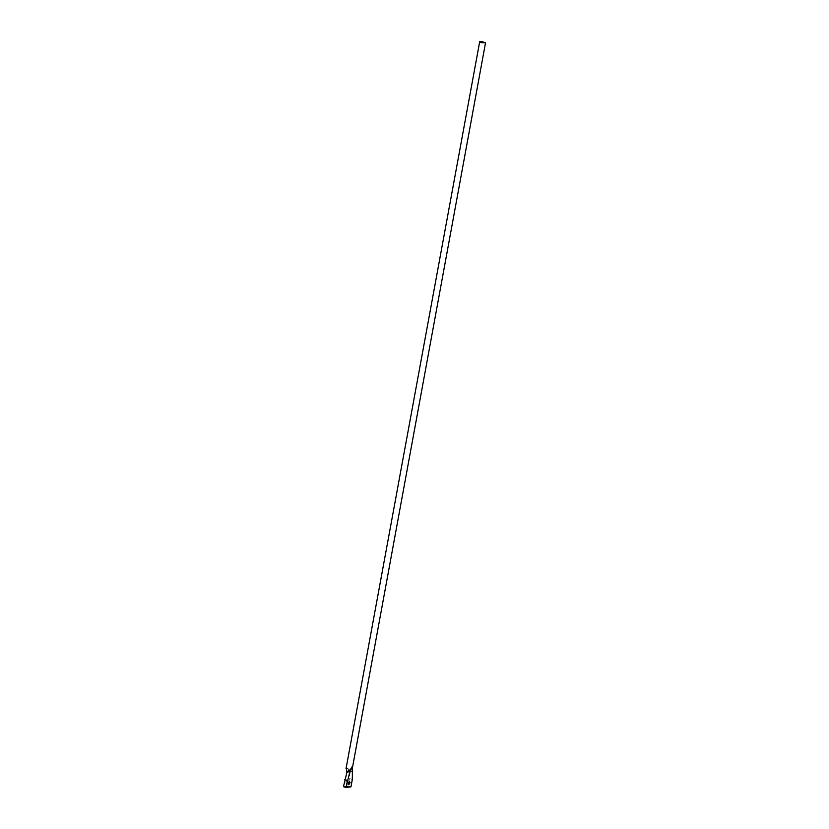 <?xml version="1.0" encoding="UTF-8"?>
<svg xmlns="http://www.w3.org/2000/svg" width="829" height="829" viewBox="0 0 829 829"><rect width="100%" height="100%" fill="white"/><g stroke="black" fill="none" stroke-linecap="round" stroke-linejoin="round"><path stroke-width="0.62" stroke-dasharray="4.14 3.11" d="M346.47 783.612L345.869 782.244L346.895 780.555L347.548 781.902L346.221 783.623L348.812 784.441M346.895 780.555L349.786 781.353M346.045 768.576L346.398 768.006L348.076 768.628L350.211 771.644L352.449 771.157M352.408 768.131L349.931 770.929M352.356 769.83L352.335 770.887M350.211 771.644L348.377 786.006L350.968 786.825M349.061 786.866L346.47 786.037L348.377 786.006M347.424 787.55L344.833 786.731L346.47 786.037M343.475 786.648L344.833 786.731M346.999 772.048L350.221 771.395M352.325 779.436L349.734 778.607"/><path stroke-width="1.24" d="M349.061 784.441L348.46 783.063L349.486 781.374L350.128 782.721L348.812 784.441M481.545 41.45L485.525 42.839L480.893 42.611L479.732 41.502L481.545 41.45M346.045 768.576L479.732 41.502M346.781 771.571C349.206 770.939 351.061 769.188 352.346 766.297L349.558 772.98L349.89 771.384L346.905 772.317L346.398 768.006M349.89 771.384L352.346 766.297L352.408 768.131M349.558 772.98L346.066 787.467L350.968 786.825L352.325 779.436L352.356 769.83M346.066 787.467L343.475 786.648L346.905 772.317M347.361 780.441L344.771 779.623M485.525 42.839L352.408 767.975M352.657 771.716L352.408 767.996"/></g></svg>
